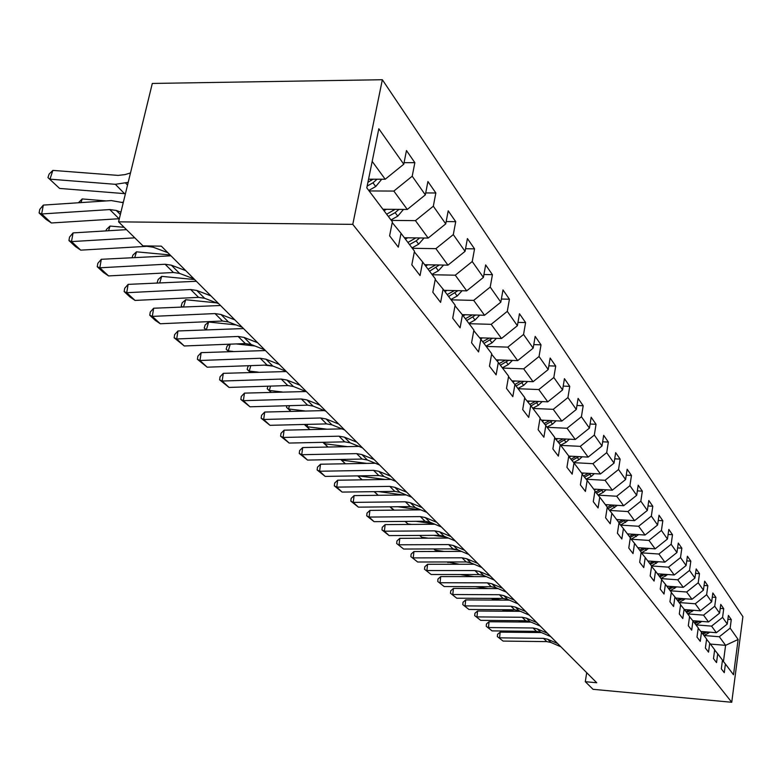<?xml version="1.0" encoding="UTF-8"?>
<svg xmlns="http://www.w3.org/2000/svg" width="782" height="782" viewBox="0 0 782 782"><rect width="100%" height="100%" fill="white"/><g stroke="black" fill="none" stroke-linecap="round" stroke-linejoin="round"><path stroke-width="1.17" d="M352.78 224.366L118.571 221.844L152.304 83.449L382.349 79.725L742.9 616.656L731.737 702.275L352.78 224.366L382.349 79.725M738.13 639.481L730.153 628.142L731.278 619.598L728.404 615.444L727.27 624.046L722.568 617.369L723.731 608.689L720.76 604.408L719.587 613.137L714.738 606.236L715.921 597.419L712.852 592.981L711.649 601.847L706.625 594.701L707.847 585.757L704.66 581.163L703.429 590.166L698.228 582.766L699.479 573.675L696.185 568.915L694.915 578.064L689.529 570.401L690.819 561.163L687.398 556.227L686.097 565.523L680.506 557.576L681.836 548.192L678.287 543.07L676.948 552.522L671.142 544.272L672.51 534.732L668.835 529.424L667.447 539.023L661.425 530.46L662.833 520.763L659.021 515.24L657.594 525.005L651.338 516.11L652.784 506.247L648.816 500.509L647.349 510.441L640.839 501.194L642.335 491.155L638.21 485.192L636.685 495.299L629.921 485.671L631.465 475.456L627.164 469.239L625.6 479.532L618.542 469.503L620.146 459.102L615.659 452.631L614.046 463.11L606.695 452.661L608.347 442.065L603.675 435.32L602.003 445.994L594.33 435.085L596.04 424.294L591.163 417.256L589.433 428.125L581.417 416.738L583.186 405.741L578.093 398.39L576.305 409.465L567.928 397.569L569.765 386.357L564.438 378.664L562.581 389.954L553.822 377.501L555.719 366.074L550.147 358.029L548.221 369.544L539.042 356.504L541.017 344.842L535.171 336.407L533.168 348.156L523.549 334.481L525.602 322.585L519.473 313.738L517.391 325.723L507.293 311.363L509.424 299.223L502.992 289.927L500.822 302.175L490.206 287.082L492.435 274.687L485.661 264.912L483.403 277.415L472.23 261.53L474.557 248.862L467.421 238.569L465.065 251.345L453.296 234.61L455.72 221.668L448.203 210.817L445.74 223.877L433.316 206.213L435.848 192.978L427.92 181.522L425.34 194.874L412.212 176.214L414.861 162.666L406.474 150.555L403.766 164.22L378.82 128.756L366.797 187.866L392.378 221.814L389.602 235.812L398.302 247.171L401.019 233.3L414.47 251.149L411.821 264.824L420.042 275.547L422.632 261.999L435.349 278.881L432.827 292.243L440.608 302.39L443.081 289.144L455.124 305.136L452.719 318.196L460.09 327.824L462.455 314.872L473.882 330.043L471.575 342.809L478.564 351.949L480.842 339.28L491.692 353.679L489.473 366.181L496.12 374.861L498.3 362.467L508.623 376.162L506.492 388.4L512.816 396.66L514.918 384.519L524.742 397.569L522.699 409.553L528.72 417.422L530.734 405.526L540.108 417.969L538.133 429.709L543.881 437.206L545.826 425.555L554.761 437.431L552.874 448.936L558.358 456.102L560.225 444.684L568.768 456.023L566.94 467.304L572.189 474.156L573.988 462.954L582.16 473.804L580.391 484.869L585.415 491.419L587.155 480.431L594.975 490.813L593.274 501.673L598.074 507.948L599.755 497.166L607.252 507.117L605.6 517.782L610.214 523.793L611.837 513.207L619.021 522.747L617.428 533.216L621.856 538.984L623.42 528.593L630.321 537.752L628.777 548.035L633.029 553.578L634.544 543.363L641.172 552.16L639.686 562.258L643.762 567.585L645.238 557.556L651.611 566.012L650.165 575.943L654.084 581.065L655.512 571.202L661.64 579.345L660.243 589.1L664.016 594.027L665.404 584.33L671.308 592.169L669.939 601.769L673.576 606.509L674.925 596.979L680.614 604.525L679.294 613.968L682.794 618.542L684.103 609.158L689.587 616.441L688.307 625.727L691.679 630.145L692.96 620.918L698.248 627.936L696.997 637.076L700.261 641.338L701.493 632.257L706.605 639.041L705.384 648.034L708.531 652.139L709.743 643.205L714.68 649.754L713.487 658.61L716.537 662.589L717.71 653.781L722.48 660.116L721.327 668.835L724.269 672.676L725.413 664.006L733.516 674.768L738.13 639.481L725.598 645.346L719.323 636.753L703.937 635.492L708.111 633.303L707.27 631.973M586.696 672.676L585.307 681.699L596.744 682.754L161.336 246.154L142.95 245.871L118.571 221.844M369.124 190.945L393.845 191.062L407.285 209.459L382.926 209.273M392.222 222.567L401.019 233.3M412.212 176.214L393.845 191.062M425.34 194.874L407.285 209.459M391.313 220.407L415.447 220.641L428.165 238.06L404.372 237.748M414.333 251.863L422.632 261.999M433.316 206.213L415.447 220.641M445.74 223.877L428.165 238.06M412.319 248.295L435.897 248.647L447.949 265.147L424.694 264.727M435.222 279.545L443.081 289.144M453.296 234.61L435.897 248.647M465.065 251.345L447.949 265.147M432.231 274.736L455.28 275.196L466.717 290.845L443.981 290.337M455.016 305.772L462.455 314.872M472.23 261.53L455.28 275.196M483.403 277.415L466.717 290.845M451.136 299.838L473.687 300.386L484.547 315.263L462.289 314.667M473.775 330.639L480.842 339.28M490.206 287.082L473.687 300.386M500.822 302.175L484.547 315.263M469.112 323.699L491.174 324.335L501.516 338.489L479.64 337.814M491.595 354.246L498.3 362.467M507.293 311.363L491.174 324.335M517.391 325.723L501.516 338.489M486.218 346.416L507.821 347.13L517.664 360.61L496.179 359.857M508.525 376.699L514.918 384.519M523.549 334.481L507.821 347.13M533.168 348.156L517.664 360.61M502.523 368.068L523.676 368.84L533.07 381.704L511.946 380.883M524.654 398.077L530.734 405.526M539.042 356.504L523.676 368.84M548.221 369.544L533.07 381.704M518.085 388.722L538.808 389.563L547.771 401.84L527.009 400.961M540.02 418.448L545.826 425.555M553.822 377.501L538.808 389.563M562.581 389.954L547.771 401.84M532.943 408.448L553.245 409.338L561.818 421.078L541.408 420.139M554.692 437.891L560.225 444.684M567.928 397.569L553.245 409.338M576.305 409.465L561.818 421.078M547.146 427.314L567.058 428.253L575.259 439.474L555.181 438.497M568.7 456.463L573.988 462.954M581.417 416.738L567.058 428.253M589.433 428.125L575.259 439.474M560.743 445.369L580.273 446.346L588.123 457.099L568.758 456.092M582.091 474.224L587.155 480.431M594.33 435.085L580.273 446.346M602.003 445.994L588.123 457.099M573.744 462.661L592.932 463.677L600.459 473.98L581.515 472.944M594.907 491.213L599.755 497.166M606.695 452.661L592.932 463.677M614.046 463.11L600.459 473.98M586.177 479.239L605.063 480.295L612.286 490.177L593.685 489.112M607.194 507.498L611.837 513.207M618.542 469.503L605.063 480.295M625.6 479.532L612.286 490.177M598.113 495.143L616.705 496.238L623.635 505.729L605.376 504.625M618.973 523.119L623.42 528.593M629.921 485.671L616.705 496.238M636.685 495.299L623.635 505.729M609.569 510.421L627.887 511.545L634.554 520.665L616.607 519.541M630.272 538.104L634.544 543.363M640.839 501.194L627.887 511.545M647.349 510.441L634.554 520.665M628.239 520.274L620.585 525.103L638.63 526.257L645.042 535.035L627.408 533.881M641.123 552.503L645.238 557.556M651.338 516.11L638.63 526.257M657.594 525.005L645.042 535.035M631.25 539.238L648.972 540.411L655.13 548.856L637.799 547.683M651.562 566.334L655.512 571.202M661.425 530.46L648.972 540.411M667.447 539.023L655.13 548.856M641.523 552.845L658.913 554.027L664.856 562.16L647.809 560.977M661.601 579.648L665.404 584.33M671.142 544.272L658.913 554.027M676.948 552.522L664.856 562.16M651.562 565.953L668.493 567.155L674.221 574.995L657.457 573.783M671.269 592.473L674.925 596.979M680.506 557.576L668.493 567.155M686.097 565.523L674.221 574.995M661.083 578.592L677.73 579.804L683.253 587.36L666.763 586.138M680.575 604.818L684.103 609.158M689.529 570.401L677.73 579.804M694.915 578.064L683.253 587.36M670.262 590.772L686.645 592.003L691.972 599.295L675.746 598.064M689.548 616.724L692.96 620.918M698.228 582.766L686.645 592.003M703.429 590.166L691.972 599.295M679.118 602.541L695.237 603.772L700.379 610.82L684.416 609.569M698.209 628.21L701.493 632.257M706.625 594.701L695.237 603.772M711.649 601.847L700.379 610.82M687.671 613.899L703.546 615.141L708.512 621.954L692.784 620.693M706.566 639.295L709.743 643.205M714.738 606.236L703.546 615.141M719.587 613.137L708.512 621.954M701.865 621.416L695.921 624.857L711.571 626.128L716.371 632.706L700.838 631.445M714.64 649.998L717.71 653.781M722.568 617.369L711.571 626.128M727.27 624.046L716.371 632.706M710.398 644.075L725.598 645.346L723.448 661.582M722.451 660.35L725.413 664.006M730.153 628.142L719.323 636.753M585.307 681.699L593.039 689.313L731.737 702.275M368.566 179.195L385.203 179.234L372.183 161.395M403.766 164.22L385.203 179.234M731.278 619.598L727.895 619.324M723.731 608.689L720.222 608.425M715.921 597.419L712.285 597.145M707.847 585.757L704.074 585.474M699.479 573.675L695.56 573.402M690.819 561.163L686.743 560.88M681.836 548.192L677.603 547.908M672.51 534.732L668.111 534.448M662.833 520.763L658.258 520.47M652.784 506.247L648.014 505.954M642.335 491.155L637.35 490.871M631.465 475.456L626.265 475.163M620.146 459.102L614.711 458.819M608.347 442.065L602.658 441.791M596.04 424.294L590.087 424.02M583.186 405.741L576.95 405.477M569.765 386.357L563.216 386.103M555.719 366.074L548.837 365.829M541.017 344.842L533.774 344.608M525.602 322.585L517.977 322.37M509.424 299.223L501.379 299.037M492.435 274.687L483.921 274.511M474.557 248.862L465.554 248.725M455.72 221.668L446.17 221.57M435.848 192.978L425.711 192.929M414.861 162.666L404.069 162.676M560.889 646.802L550.987 642.501L546.794 641.611L503.09 641.084L497.362 636.587L497.587 634.3L500.157 632.13L541.418 632.57M500.157 632.13L499.6 637.848L543.5 638.356L547.723 639.246L557.664 643.566M503.09 641.084L497.362 636.587M513.305 611.27L504.302 609.862L503.979 611.201M702.422 631.573L701.386 632.11M709.704 632.169L708.111 633.303M518.261 620.683L527.156 622.081M705.403 631.817L702.353 633.391M702.969 634.202L707.163 632.022M502.23 611.192L504.302 609.862M550.714 636.597L540.675 632.247L536.413 631.348L492.073 630.888L486.218 626.284L486.443 623.958L489.043 621.739L531.105 622.12M489.043 621.739L488.476 627.545L533.011 627.985L537.293 628.884L547.371 633.254M492.073 630.888L486.218 626.284M540.186 626.04L530.01 621.651L525.69 620.742L480.695 620.351L474.694 615.63L474.938 613.284L477.567 611.016L520.45 611.319M477.567 611.016L476.971 616.9L522.171 617.272L526.511 618.171L536.735 622.589M480.695 620.351L474.694 615.63M499.434 600.097L493.305 599.159L493.08 600.068M694.367 620.82L693.302 621.377M504.586 609.716L514.624 611.28M697.446 621.064L694.299 622.697M694.934 623.537L699.382 621.221M491.898 600.058L493.305 599.159M484.987 588.553L481.829 588.543M686.029 609.696L684.934 610.263M693.761 610.302L687.652 613.87M490.353 598.377L501.614 600.117M689.225 609.95L685.97 611.641M686.625 612.502L691.22 610.107M481.243 588.543L481.937 588.093M529.306 615.131L518.984 610.693L514.595 609.784L468.936 609.471L462.788 604.623L463.042 602.238L465.701 599.921L509.444 600.156M465.701 599.921L465.085 605.903L510.959 606.187L515.367 607.096L525.739 611.553M468.936 609.471L462.788 604.623M518.046 603.841L507.577 599.354L503.129 598.445L456.776 598.21L450.481 593.245L450.735 590.821L453.433 588.455L498.066 588.602M453.433 588.455L452.788 594.516L499.366 594.721L503.833 595.64L514.361 600.146M456.776 598.21L450.481 593.245M506.394 592.16L495.768 587.614L491.252 586.705L444.186 586.559L437.734 581.456L437.998 579.003L440.725 576.578L486.296 576.637M440.725 576.578L440.061 582.737L487.362 582.854L491.898 583.773L502.572 588.328M444.186 586.559L437.734 581.456M677.398 598.191L676.283 598.768M685.374 598.797L679.089 602.502M475.534 586.656L488.085 588.563M680.711 598.435L677.349 600.195M678.023 601.084L682.784 598.592M668.473 586.265L667.32 586.871M676.694 586.871L670.223 590.733M460.5 574.594L474.009 576.617M671.904 586.52L668.424 588.338M669.118 589.266L674.045 586.676M466.346 561.945L469.64 562.434M659.216 573.91L658.024 574.535M667.701 574.526L661.034 578.533M447.392 561.965L459.366 564.262M662.784 574.164L659.177 576.06M659.9 577.018L664.983 574.33M448.027 562.581L447.343 561.965M494.322 580.058L483.54 575.464L478.955 574.545L431.156 574.496L424.528 569.257L424.812 566.755L427.578 564.281L474.117 564.242M427.578 564.281L426.884 570.537L474.918 570.557L479.532 571.476L490.363 576.08M431.156 574.496L424.528 569.257M450.324 548.886L458.291 550.049M649.617 561.105L648.395 561.74M658.376 561.711L651.514 565.894M433.873 548.944L435.115 550.137L444.098 551.447M653.332 561.359L649.588 563.323M650.331 564.321L655.599 561.515M435.115 550.137L433.766 548.944M481.81 567.507L470.862 562.874L466.209 561.945L417.656 562.004L410.853 556.618L411.146 554.076L413.942 551.545L461.497 551.398M413.942 551.545L413.228 557.898L462.025 557.81L466.707 558.739L477.704 563.392M417.656 562.004L410.853 556.618M433.58 535.347L446.268 537.166M639.656 547.811L638.395 548.475M648.708 548.417L641.436 552.884M419.846 535.426L421.742 537.254L428.174 538.182M643.518 548.065L639.637 550.117M640.409 551.154L645.864 548.231M421.742 537.254L419.69 535.426M468.838 554.497L457.724 549.805L452.993 548.876L403.659 549.042L396.679 543.51L396.973 540.929L399.807 538.329L448.428 538.075M399.807 538.329L399.064 544.79L448.653 544.585L453.404 545.523L464.576 550.225M403.659 549.042L396.679 543.51M416.063 521.311L433.854 523.823M629.324 534.008L628.014 534.692M638.669 534.614L631.211 539.257M405.281 521.399L407.872 523.901L411.557 524.419M633.342 534.272L629.305 536.403M630.116 537.469L635.766 534.429M407.872 523.901L405.056 521.399M455.368 540.988L444.088 536.257L439.279 535.318L389.133 535.602L384.373 531.193L381.958 529.903L382.271 527.283L385.145 524.624L434.87 524.243M385.145 524.624L384.373 531.193L434.772 530.861L439.601 531.799L450.94 536.55M389.133 535.602L381.958 529.903M397.735 506.736L420.413 509.884M618.582 519.668L617.233 520.372M390.14 506.814L394.206 510.147M622.765 519.922L618.572 522.151M619.188 523.383L625.268 520.089M393.493 510.04L389.876 506.824M441.38 526.97L429.914 522.181L425.037 521.242L374.06 521.653L369.114 517.068L366.69 515.788L367.012 513.119L369.915 510.392L420.804 509.874M369.915 510.392L369.114 517.068L420.354 516.609L425.261 517.547L436.786 522.356M374.06 521.653L366.69 515.788M378.527 491.604L403.317 494.977M607.409 504.752L606.021 505.485M617.399 505.348L609.54 510.392M611.778 505.016L607.203 507.44M608.083 508.603L614.349 505.172M378.146 495.299L374.128 491.663M374.402 491.653L378.175 495.299M426.845 512.386L415.193 507.547L410.237 506.609L358.4 507.156L353.249 502.386L350.815 501.115L351.147 498.398L354.099 495.602L406.2 494.938M354.099 495.602L353.249 502.386L405.369 501.79L410.355 502.738L422.065 507.596M358.4 507.156L350.815 501.115M358.371 475.876L385.438 479.493M595.786 489.229L594.349 489.991M606.128 489.825L603.225 492.328L598.054 495.074M600.351 489.493L595.571 492.034M596.539 493.217L603 489.649M362.066 479.845L357.745 475.886M358.019 475.876L362.134 479.845M411.723 497.225L399.885 492.328L394.842 491.389L342.125 492.083L336.768 487.127L334.305 485.857L334.657 483.09L337.648 480.216L391.039 479.405M337.648 480.216L336.768 487.127L389.778 486.384L394.851 487.323L406.748 492.23M342.125 492.083L334.305 485.857M341.822 459.435L341.636 460.099L366.729 463.384M583.685 473.061L582.14 473.882M594.388 473.648L591.339 476.336L586.089 479.131M588.455 473.325L583.509 475.964M584.516 477.196L591.182 473.472M345.321 463.765L340.678 459.454M340.854 459.454L345.448 463.765M395.975 481.438L383.952 476.492L378.82 475.544L325.185 476.404L319.603 471.243L317.13 469.972L317.502 467.167L320.522 464.215L375.301 463.247M320.522 464.215L319.603 471.243L373.542 470.334L378.703 471.282L390.795 476.238M325.185 476.404L317.13 469.972M325.058 442.28L324.657 443.746L347.12 446.61M571.065 456.209L569.276 457.177M582.16 456.786L578.944 459.679L573.626 462.514M576.06 456.473L570.938 459.21M571.984 460.49L578.866 456.62M327.883 447.021L322.898 442.329M322.946 442.329L328.059 447.011M379.583 464.997L367.354 460.002L362.134 459.054L307.541 460.08L301.735 454.704L299.242 453.443L299.633 450.588L302.693 447.548L358.948 446.414M302.693 447.548L301.735 454.704L356.631 453.619L361.88 454.567L374.177 459.572M307.541 460.08L299.242 453.443M307.619 424.372L306.974 426.708L326.544 429.152M557.908 438.634L556.09 439.611M569.413 439.191L566.012 442.299L560.616 445.193M563.138 438.888L557.82 441.732M558.915 443.071L566.021 439.025M309.692 429.562L305.039 424.44M304.892 424.988L309.926 429.553M362.477 447.842L350.043 442.798L344.735 441.85L289.164 443.062L283.104 437.461L280.601 436.209L281.002 433.296L284.11 430.178L341.969 428.878M284.11 430.178L283.104 437.461L338.997 436.18L344.344 437.128L356.846 442.192M289.164 443.062L280.601 436.209M289.457 405.672L288.538 408.957L304.931 410.951M544.174 420.266L542.317 421.263M556.09 420.814L552.512 424.157L546.999 427.119M549.648 420.521L544.135 423.492M545.269 424.88L552.62 420.657M290.718 411.342L286.456 407.236L286.877 405.741M286.456 407.236L291.012 411.332M344.627 429.953L331.988 424.851L326.583 423.903L269.995 425.32L263.671 419.475L261.149 418.223L261.569 415.262L264.717 412.055L324.335 410.589M264.717 412.055L263.671 419.475L320.591 417.979L326.035 418.927L338.743 424.049M269.995 425.32L261.149 418.223M270.543 386.113L269.311 390.433L282.204 391.958M529.805 401.078L527.928 402.095M542.18 401.606L538.407 405.203L532.777 408.243M535.553 401.322L529.825 404.411M531.007 405.887L538.602 401.449M270.953 392.31L267.219 388.722L267.943 386.191M267.219 388.722L271.246 392.3M325.986 411.254L313.123 406.102L307.619 405.154L249.976 406.796L243.368 400.677L240.846 399.455L241.286 396.435L244.473 393.121L306.045 391.528M244.473 393.121L243.368 400.677L301.363 398.967L306.896 399.915L319.838 405.086M249.976 406.796L240.846 399.455M273.084 366.123L264.472 365.145M250.817 365.624L249.243 371.098L258.275 372.134M514.781 380.99L512.884 382.027M527.635 381.489L523.657 385.37L517.909 388.488M520.822 381.225L514.869 384.461M516.052 386.025L523.95 381.352M250.289 372.408L247.151 369.387L248.002 366.416L248.891 365.693M247.151 369.387L250.592 372.398M306.495 391.704L293.406 386.503L287.796 385.555L229.058 387.432L222.156 381.039L219.615 379.827L220.074 376.748L223.31 373.346L286.378 371.538M223.31 373.346L222.156 381.039L281.246 379.084L286.886 380.032L300.053 385.252M229.058 387.432L219.615 379.827M254.952 345.986L236.135 343.924M230.231 344.158L228.266 350.893L233.036 351.421M499.053 359.955L497.117 361.01M512.406 360.424L508.212 364.608L502.327 367.814M505.387 360.179L499.151 363.581M500.382 365.223L508.613 360.297M228.667 351.587L226.164 349.192L227.054 346.162L229.409 344.197M226.164 349.192L228.979 351.577M286.085 371.245L272.762 365.996L267.053 365.047L207.181 367.188L199.957 360.492L197.406 359.3L197.885 356.162L201.17 352.643L265.46 350.551M201.17 352.643L199.957 360.492L260.201 358.273L265.939 359.212L279.34 364.48M207.181 367.188L197.406 359.3M236.115 324.931L208.608 322.018L206.399 329.76M482.553 337.902L480.588 338.977M496.433 338.332L492.025 342.848L486.003 346.133M489.219 338.107L482.67 341.705M483.96 343.425L492.533 338.215M206.008 329.779L204.219 328.059L205.138 324.97L208.608 322.018M204.219 328.059L206.331 329.769M264.707 349.798L251.139 344.5L245.323 343.562L184.269 345.976L176.703 338.968L174.142 337.795L174.65 334.598L177.973 330.962L243.534 328.567M177.973 330.962L176.703 338.968L238.129 336.465L243.994 337.394L257.63 342.712M184.269 345.976L174.142 337.795M216.555 302.859L185.705 299.731L183.565 306.837M465.241 314.745L463.208 315.86M479.679 315.136L475.036 320.014L468.877 323.386M472.24 314.931L465.368 318.733M466.727 320.542L475.671 315.029M182.255 306.906L181.248 305.938L182.196 302.781L185.705 299.731M181.248 305.938L182.441 306.896M242.273 327.316L228.461 321.959L222.528 321.031L160.261 323.748L152.314 316.397L149.753 315.244L150.291 311.989L153.653 308.235L220.534 305.508M153.653 308.235L152.314 316.397L214.982 313.572L220.954 314.501L234.854 319.867M160.261 323.748L155.325 320.405L149.753 315.244M194.659 279.565L161.698 276.359L159.743 282.761M447.04 290.405L444.919 291.578M462.084 290.748L457.187 296.026L450.882 299.496M454.41 290.572L447.196 294.599M448.624 296.505L457.949 290.65M157.162 282.742L158.14 279.526L161.698 276.359M218.716 303.69L204.649 298.294L198.599 297.375L135.061 300.425L126.713 292.703L124.152 291.578L124.719 288.255L128.131 284.374L196.37 281.285M128.131 284.374L126.713 292.703L190.671 289.536L196.761 290.454L210.915 295.87M135.061 300.425L130.007 296.994L124.152 291.578M170.105 254.942L136.508 251.833L134.778 257.425M427.901 264.785L425.672 266.017M443.56 265.069L438.409 270.787L431.947 274.355M435.652 264.922L428.067 269.203M429.572 271.207L439.308 264.99M132.138 257.571L132.901 255.118L136.508 251.833M193.946 278.851L179.606 273.417L173.438 272.498L108.581 275.919L99.813 267.796L97.242 266.711L97.838 263.309L101.298 259.292L170.965 255.802M101.298 259.292L99.813 267.796L165.1 264.257L171.307 265.166L185.735 270.621M108.581 275.919L103.4 272.4L97.242 266.711M124.103 227.298L110.037 226.066L108.561 230.739M407.725 237.787L405.389 239.087M424.059 238.002L418.634 244.199L412.006 247.874M415.897 237.894L407.911 242.449M409.504 244.561L416.151 240.866L419.67 237.943M105.941 230.895L106.391 229.478L110.037 226.066M167.866 252.703L153.252 247.22L146.957 246.32L80.732 250.142L71.494 241.589L68.933 240.533L69.559 237.063L73.068 232.899L126.489 229.644M73.068 232.899L71.494 241.589L134.797 237.836M80.732 250.142L75.414 246.525L68.933 240.533M123.321 202.343L122.012 202.235M106.137 200.925L82.188 198.951L81.015 202.587M386.445 209.293L383.982 210.671M403.483 209.429L397.764 216.155L390.971 219.947M117.642 218.813L119.275 218.96M395.057 209.361L386.65 214.219M388.331 216.448L395.145 212.636L398.957 209.39M78.405 202.763L82.188 198.951M119.333 218.716L51.387 222.978L41.651 213.965L39.1 212.958L39.765 209.41L43.313 205.089L111.347 200.583L123.243 202.685M43.313 205.089L41.651 213.965L109.773 209.566L116.244 210.446L120.927 212.166M51.387 222.978L45.933 219.273L39.1 212.958M130.486 172.949L125.012 174.601L118.17 175.403L52.853 170.398L49.98 179.166L115.355 184.308L128.199 182.343M381.743 179.225L375.731 186.536L368.752 190.446M59.588 188.423L47.956 177.592L59.588 188.423L125.433 193.701M373.043 179.205L367.931 182.284M367.169 186.067L372.965 182.812L377.09 179.215M47.956 177.592L49.11 174.093L52.853 170.398M550.987 642.501L547.723 639.246M546.794 641.611L543.5 638.356M540.675 632.247L537.293 628.884M536.413 631.348L533.011 627.985M530.01 621.651L526.511 618.171M525.69 620.742L522.171 617.272M700.183 622.648L699.196 621.319M691.982 611.612L690.956 610.243M518.984 610.693L515.367 607.096M514.595 609.784L510.959 606.187M507.577 599.354L503.833 595.64M503.129 598.445L499.366 594.721M495.768 587.614L491.898 583.773M491.252 586.705L487.362 582.854M683.488 600.205L682.432 598.787M674.7 588.387L673.605 586.92M665.59 576.148L664.465 574.633M483.54 575.464L479.532 571.476M478.955 574.545L474.918 570.557M656.157 563.46L654.984 561.887M470.862 562.874L466.707 558.739M466.209 561.945L462.025 557.81M646.362 550.293L645.14 548.661M457.724 549.805L453.404 545.523M452.993 548.876L448.653 544.585M636.196 536.628L634.925 534.937M444.088 536.257L439.601 531.799M439.279 535.318L434.772 530.861M625.629 522.435L624.319 520.665M429.914 522.181L425.261 517.547M425.037 521.242L420.354 516.609M614.652 507.674L613.284 505.837M415.193 507.547L410.355 502.738M410.237 506.609L405.369 501.79M603.225 492.328L601.808 490.412M399.885 492.328L394.851 487.323M394.842 491.389L389.778 486.384M591.339 476.336L589.853 474.342M383.952 476.492L378.703 471.282M378.82 475.544L373.542 470.334M578.944 459.679L577.39 457.597M367.354 460.002L361.88 454.567M362.134 459.054L356.631 453.619M566.012 442.299L564.399 440.129M350.043 442.798L344.344 437.128M344.735 441.85L338.997 436.18M552.512 424.157L550.831 421.889M331.988 424.851L326.035 418.927M326.583 423.903L320.591 417.979M538.407 405.203L536.648 402.838M313.123 406.102L306.896 399.915M307.619 405.154L301.363 398.967M523.657 385.37L521.819 382.897M293.406 386.503L286.886 380.032M287.796 385.555L281.246 379.084M508.212 364.608L506.286 362.017M272.762 365.996L265.939 359.212M267.053 365.047L260.201 358.273M492.025 342.848L490.001 340.131M251.139 344.5L243.994 337.394M245.323 343.562L238.129 336.465M475.036 320.014L472.905 317.16M228.461 321.959L220.954 314.501M222.528 321.031L214.982 313.572M453.531 291.109L453.11 290.542M457.187 296.026L454.948 293.015M204.649 298.294L196.761 290.454M198.599 297.375L190.671 289.536M434.557 265.606L434.03 264.893M438.409 270.787L436.053 267.62M179.606 273.417L171.307 265.166M173.438 272.498L165.1 264.257M414.577 238.745L413.922 237.865M418.634 244.199L416.151 240.866M153.252 247.22L152.031 246.007M393.483 210.397L392.701 209.341M397.764 216.155L395.145 212.636M120.35 214.522L116.244 210.446M119.05 218.725L109.773 209.566M371.206 180.447L370.267 179.195M375.731 186.536L372.965 182.812M115.355 184.308L124.534 193.653M125.638 183.115L127.534 185.07"/></g></svg>
